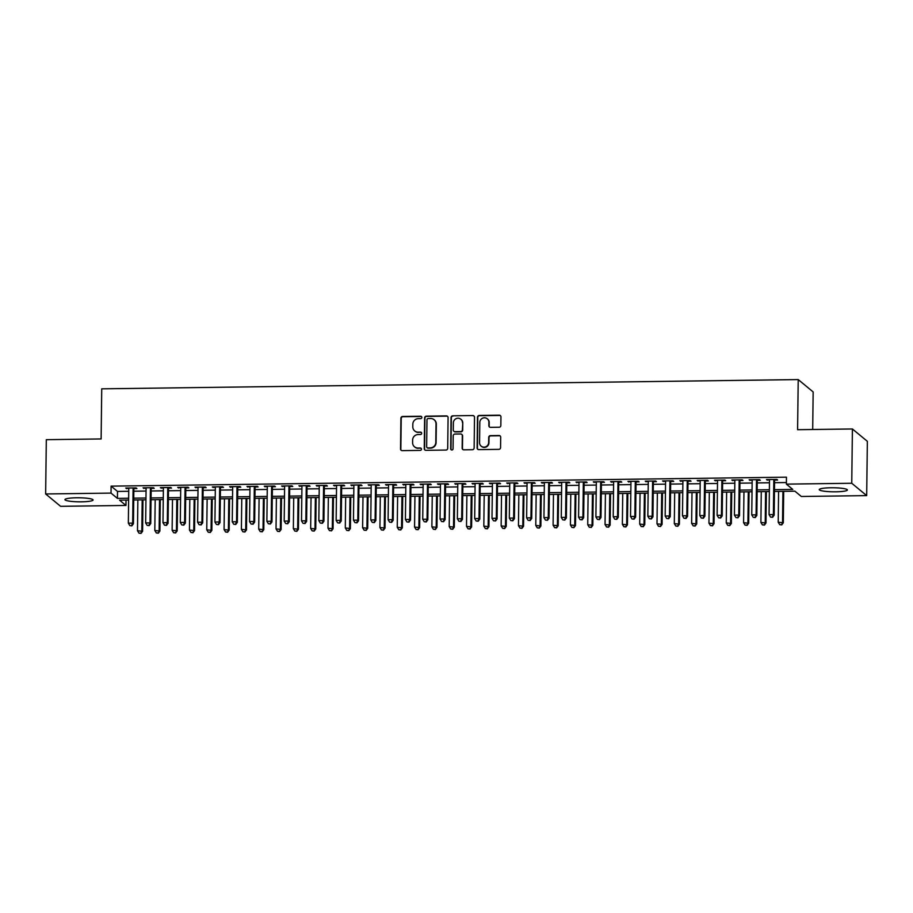 <?xml version="1.0" encoding="UTF-8"?>
<svg xmlns="http://www.w3.org/2000/svg" width="913" height="913" viewBox="0 0 913 913"><rect width="100%" height="100%" fill="white"/><g stroke="black" fill="none" stroke-linecap="round" stroke-linejoin="round"><path stroke-width="1.37" d="M421.863 417.412A1.21 1.175 -50.4 0 0 420.688 416.237L402.633 416.476A1.723 1.678 -50.4 0 0 400.91 418.211L400.533 448.956A1.723 1.678 -50.4 0 0 402.211 450.634L420.277 450.394A1.21 1.175 -50.4 0 0 421.053 448.272A1.21 1.175 -50.4 0 0 420.3 448.009L417.971 448.032A5.524 5.387 -50.4 0 1 412.596 442.645L412.619 440.077A5.524 5.387 -50.4 0 1 418.131 434.542L420.471 434.508A1.21 1.175 -50.4 0 0 421.247 432.385A1.21 1.175 -50.4 0 0 420.494 432.123L418.165 432.157A5.524 5.387 -50.4 0 1 412.79 426.759L412.824 424.191A5.524 5.387 -50.4 0 1 418.325 418.656L420.665 418.622A1.21 1.175 -50.4 0 0 421.863 417.412M421.589 416.636A1.21 1.175 -50.4 0 0 420.996 416.488L402.941 416.727A1.723 1.678 -50.4 0 0 401.218 418.462L400.841 449.207A1.723 1.678 -50.4 0 0 401.298 450.371M421.201 448.409A1.21 1.175 -50.4 0 0 420.608 448.26L417.971 448.032M421.395 432.522A1.21 1.175 -50.4 0 0 420.802 432.374L418.165 432.157M835.772 491.799A14.072 2.02 0.7 0 1 819.258 489.608A14.072 2.02 0.7 0 1 830.887 487.77A14.072 2.02 0.7 0 1 847.39 489.95A14.072 2.02 0.7 0 1 835.772 491.799M81.451 501.819A14.072 2.02 0.7 0 1 64.937 499.628A14.072 2.02 0.7 0 1 76.566 497.79A14.072 2.02 0.7 0 1 93.08 499.97A14.072 2.02 0.7 0 1 81.451 501.819M499.114 427.238A1.723 1.678 -50.4 0 0 500.838 425.504L500.94 416.876A1.723 1.678 -50.4 0 0 499.263 415.198L479.211 415.461A1.723 1.678 -50.4 0 0 477.488 417.184L477.111 447.929A1.723 1.678 -50.4 0 0 478.789 449.618L498.84 449.356A1.723 1.678 -50.4 0 0 500.564 447.621L500.689 437.201A1.723 1.678 -50.4 0 0 499.012 435.524L490.429 435.638A1.723 1.678 -50.4 0 0 488.706 437.361L488.649 442.531A4.622 4.497 -50.4 0 1 481.162 446.149A4.622 4.497 -50.4 0 1 479.553 442.645L479.804 422.411A4.622 4.497 -50.4 0 1 487.291 418.793A4.622 4.497 -50.4 0 1 488.889 422.285L488.854 425.663A1.723 1.678 -50.4 0 0 490.532 427.352L499.114 427.238M774.464 489.665L792.781 489.425L786.378 484.13L786.458 477.168L111.101 486.138L111.021 493.1L117.423 498.395L128.653 498.247M786.378 484.13L851.749 483.262L866.688 495.611L801.317 496.478L794.915 491.183L774.452 491.456M126.028 500.073L125.96 505.448L60.589 506.316L45.65 493.967L46.312 439.678L101.126 438.948L101.731 388.835L798.213 379.58L797.597 429.703L852.411 428.973L851.749 483.262M45.65 493.967L111.021 493.1M448.078 417.583A1.723 1.678 -50.4 0 0 446.4 415.894L426.348 416.157A1.723 1.678 -50.4 0 0 424.625 417.892L424.248 448.637A1.723 1.678 -50.4 0 0 425.926 450.326L445.978 450.052A1.723 1.678 -50.4 0 0 447.701 448.329L448.078 417.583M452.78 415.814L472.831 415.541A1.723 1.678 -50.4 0 1 474.509 417.23L474.132 447.975A1.723 1.678 -50.4 0 1 472.409 449.71L463.827 449.824A1.723 1.678 -50.4 0 1 462.149 448.135L462.309 435.661A1.723 1.678 -50.4 0 0 460.62 433.983L454.925 434.052A1.723 1.678 -50.4 0 0 453.213 435.786L453.053 448.762A1.21 1.175 -50.4 0 1 451.09 449.71A1.21 1.175 -50.4 0 1 450.668 448.797L451.056 417.538A1.723 1.678 -50.4 0 1 452.78 415.814L472.831 415.541M812.696 429.498L813.152 391.928L798.213 379.58M757.265 480.306L760.301 480.272L759.536 479.645L749.151 479.781L752.175 480.375M722.64 480.774L725.664 480.729L724.899 480.101L714.514 480.238L717.538 480.843M688.003 481.231L691.027 481.197L690.274 480.558L679.877 480.695L682.901 481.299M653.366 481.687L656.401 481.653L655.637 481.025L645.251 481.162L648.264 481.756M618.74 482.155L621.764 482.11L621 481.482L610.614 481.619L613.639 482.224M584.103 482.612L587.127 482.566L586.374 481.938L575.977 482.075L579.002 482.68M549.466 483.068L552.502 483.034L551.737 482.406L541.341 482.543L544.365 483.137M514.829 483.536L517.865 483.491L517.1 482.863L506.715 483L509.739 483.605M480.204 483.993L483.228 483.947L482.463 483.319L472.078 483.456L475.102 484.061M445.567 484.449L448.603 484.415L447.838 483.787L437.441 483.924L440.465 484.518M410.93 484.917L413.966 484.871L413.201 484.244L402.816 484.381L405.829 484.986M376.304 485.374L379.329 485.328L378.564 484.7L368.179 484.837L371.203 485.442M341.667 485.83L344.692 485.796L343.939 485.157L333.542 485.305L336.566 485.899M307.03 486.298L310.066 486.252L309.302 485.625L298.916 485.762L301.929 486.355M272.405 486.755L275.429 486.709L274.665 486.081L264.279 486.218L267.304 486.823M237.768 487.211L240.792 487.177L240.039 486.538L229.642 486.686L232.667 487.28M203.131 487.668L206.167 487.633L205.402 487.006L195.005 487.143L198.03 487.736M168.494 488.135L171.53 488.09L170.765 487.462L160.38 487.599L163.404 488.204M133.869 488.592L136.893 488.558L136.128 487.919L125.743 488.056L128.767 488.66M111.101 486.138L117.515 491.434L128.733 491.285M133.834 491.217L146.046 491.057M151.147 490.989L163.37 490.829M168.471 490.76L180.683 490.601M185.784 490.532L197.995 490.361M203.097 490.292L215.32 490.133M220.421 490.064L232.632 489.904M237.734 489.836L249.957 489.676M255.047 489.608L267.269 489.448M272.371 489.379L284.582 489.22M289.683 489.151L301.906 488.98M306.996 488.923L319.219 488.752M324.32 488.683L336.532 488.523M341.633 488.455L353.856 488.295M358.946 488.227L371.169 488.067M376.27 487.999L388.481 487.839M393.583 487.77L405.806 487.61M410.907 487.542L423.118 487.371M428.22 487.302L440.431 487.143M445.533 487.074L457.755 486.914M462.857 486.846L475.068 486.686M480.17 486.618L492.381 486.458M497.482 486.389L509.705 486.23M514.806 486.161L527.018 485.99M532.119 485.921L544.331 485.762M549.432 485.693L561.655 485.533M566.756 485.465L578.968 485.305M584.069 485.237L596.292 485.077M601.382 485.008L613.604 484.849M618.706 484.78L630.917 484.609M636.019 484.552L648.241 484.381M653.331 484.312L665.554 484.152M670.656 484.084L682.867 483.924M687.968 483.856L700.191 483.696M705.281 483.628L717.504 483.468M722.605 483.399L734.817 483.239M739.918 483.171L752.141 483M757.242 482.931L769.454 482.772M774.555 482.703L786.39 482.543M151.181 488.364L154.217 488.318L153.452 487.69L143.056 487.827L146.08 488.432M185.818 487.907L188.843 487.862L188.078 487.234L177.693 487.371L180.717 487.976M220.444 487.439L223.48 487.405L222.715 486.777L212.33 486.914L215.354 487.508M255.081 486.983L258.117 486.937L257.352 486.309L246.955 486.446L249.979 487.051M289.718 486.526L292.742 486.481L291.989 485.853L281.592 485.99L284.616 486.595M324.355 486.058L327.379 486.024L326.614 485.396L316.229 485.533L319.253 486.127M358.98 485.602L362.016 485.568L361.251 484.929L350.866 485.065L353.879 485.67M393.617 485.145L396.641 485.1L395.888 484.472L385.491 484.609L388.516 485.214M428.254 484.677L431.278 484.643L430.514 484.016L420.128 484.152L423.153 484.746M462.88 484.221L465.915 484.187L465.151 483.548L454.765 483.685L457.79 484.289M497.517 483.764L500.552 483.719L499.788 483.091L489.391 483.228L492.415 483.833M532.153 483.297L535.178 483.262L534.425 482.635L524.028 482.772L527.052 483.365M566.779 482.84L569.815 482.806L569.05 482.167L558.665 482.315L561.689 482.909M601.416 482.384L604.452 482.338L603.687 481.71L593.302 481.847L596.315 482.452M636.053 481.927L639.077 481.881L638.324 481.254L627.927 481.391L630.951 481.984M670.69 481.459L673.714 481.425L672.949 480.786L662.564 480.934L665.588 481.528M705.315 481.003L708.351 480.957L707.586 480.329L697.201 480.466L700.214 481.071M739.952 480.546L742.988 480.5L742.223 479.873L731.827 480.01L734.851 480.615M774.589 480.078L777.614 480.044L776.849 479.416L766.464 479.553L769.488 480.147M852.411 428.973L867.35 441.321L866.688 495.611M133.743 498.178L145.966 498.019M151.067 497.95L163.279 497.79M168.38 497.722L180.603 497.551M185.693 497.494L197.916 497.323M203.017 497.254L215.228 497.094M220.33 497.026L232.553 496.866M237.654 496.798L249.865 496.638M254.967 496.569L267.178 496.41M272.279 496.341L284.502 496.181M289.604 496.113L301.815 495.942M306.916 495.873L319.128 495.713M324.229 495.645L336.452 495.485M341.553 495.417L353.765 495.257M358.866 495.188L371.089 495.029M376.179 494.96L388.402 494.8M393.503 494.732L405.714 494.561M410.816 494.492L423.039 494.332M428.129 494.264L440.351 494.104M445.453 494.036L457.664 493.876M462.765 493.807L474.988 493.648M480.078 493.579L492.301 493.419M497.402 493.351L509.614 493.18M514.715 493.123L526.938 492.952M532.039 492.883L544.251 492.723M549.352 492.655L561.563 492.495M566.665 492.427L578.888 492.267M583.989 492.198L596.2 492.039M601.302 491.97L613.513 491.81M618.615 491.742L630.837 491.571M635.939 491.502L648.15 491.342M653.252 491.274L665.474 491.114M670.564 491.046L682.787 490.886M687.888 490.817L700.1 490.658M705.201 490.589L717.424 490.429M722.514 490.361L734.737 490.19M739.838 490.121L752.05 489.961M757.151 489.893L769.374 489.733M128.63 500.039L119.557 500.164L125.96 505.448M769.351 491.525L757.128 491.685M752.027 491.753L739.815 491.924M734.714 491.981L722.491 492.153M717.401 492.221L705.178 492.381M700.077 492.449L687.866 492.609M682.764 492.678L670.541 492.837M665.451 492.906L653.229 493.066M648.127 493.134L635.916 493.305M630.815 493.362L618.592 493.534M613.502 493.602L601.279 493.762M596.178 493.83L583.966 493.99M578.865 494.059L566.642 494.218M561.541 494.287L549.329 494.447M544.228 494.515L532.017 494.675M526.915 494.743L514.692 494.914M509.591 494.983L497.38 495.143M492.278 495.211L480.067 495.371M474.965 495.439L462.743 495.599M457.641 495.668L445.43 495.827M440.328 495.896L428.106 496.056M423.016 496.124L410.793 496.295M405.692 496.352L393.48 496.524M388.379 496.592L376.156 496.752M371.066 496.82L358.843 496.98M353.742 497.049L341.53 497.208M336.429 497.277L324.206 497.437M319.116 497.505L306.894 497.676M301.792 497.733L289.581 497.905M284.479 497.973L272.257 498.133M267.167 498.201L254.944 498.361M249.842 498.43L237.631 498.589M232.53 498.658L220.307 498.818M215.206 498.886L202.994 499.046M197.893 499.114L185.681 499.285M180.58 499.354L168.357 499.514M163.256 499.582L151.044 499.742M145.943 499.81L133.732 499.97M117.515 491.434L117.423 498.395M126.508 488.695L126.508 488.056M143.82 488.466L143.832 487.816M161.144 488.227L161.144 487.588M178.457 487.999L178.469 487.359M195.77 487.77L195.781 487.131M213.094 487.542L213.094 486.903M230.407 487.314L230.418 486.675M247.72 487.086L247.731 486.435M265.044 486.846L265.044 486.207M282.357 486.618L282.368 485.978M299.669 486.389L299.681 485.75M316.994 486.161L316.994 485.522M334.306 485.933L334.318 485.294M351.619 485.705L351.631 485.065M368.943 485.465L368.943 484.826M386.256 485.237L386.267 484.598M403.569 485.008L403.58 484.369M420.893 484.78L420.893 484.141M438.206 484.552L438.217 483.913M455.519 484.324L455.53 483.685M472.843 484.095L472.854 483.445M490.155 483.856L490.167 483.217M507.48 483.628L507.48 482.988M524.792 483.399L524.804 482.76M542.105 483.171L542.117 482.532M559.429 482.943L559.429 482.304M576.742 482.715L576.754 482.064M594.055 482.475L594.066 481.836M611.379 482.247L611.379 481.608M628.692 482.018L628.703 481.379M646.005 481.79L646.016 481.151M663.329 481.562L663.329 480.923M680.642 481.334L680.653 480.695M697.954 481.094L697.966 480.455M715.278 480.866L715.278 480.227M732.591 480.637L732.603 479.998M749.904 480.409L749.915 479.77M767.228 480.181L767.24 479.542M414.707 430.947L415.016 431.198A5.524 5.387 -50.4 0 0 418.462 432.408M414.513 446.834L414.822 447.085A5.524 5.387 -50.4 0 0 418.268 448.294M447.621 416.408A1.723 1.678 -50.4 0 0 446.708 416.145L426.645 416.408A1.723 1.678 -50.4 0 0 424.922 418.143L424.556 448.888A1.723 1.678 -50.4 0 0 425.002 450.063M428.186 418.531A1.21 1.175 -50.4 0 0 426.976 419.74L426.645 446.731A1.21 1.175 -50.4 0 0 427.82 447.906L430.285 447.872A5.524 5.387 -50.4 0 0 435.798 442.337L436.026 423.883A5.524 5.387 -50.4 0 0 430.651 418.496L428.186 418.531M427.067 447.644L427.375 447.895A1.21 1.175 -50.4 0 0 428.129 448.157L427.82 447.906M434.097 419.706L434.405 419.957A5.524 5.387 -50.4 0 1 436.323 424.146L436.094 442.588A5.524 5.387 -50.4 0 1 430.594 448.123L428.129 448.157M474.052 416.054A1.723 1.678 -50.4 0 0 473.139 415.792M461.704 434.36L462.012 434.611A1.723 1.678 -50.4 0 1 462.606 435.912L462.457 448.386A1.723 1.678 -50.4 0 0 462.914 449.561M453.076 416.066A1.723 1.678 -50.4 0 0 451.353 417.789L450.976 449.048A1.21 1.175 -50.4 0 0 451.25 449.824M462.457 422.73A4.622 4.497 -50.4 0 0 456.032 418.679A4.622 4.497 -50.4 0 0 453.373 422.845L453.282 429.977A1.723 1.678 -50.4 0 0 454.959 431.666L460.654 431.587A1.723 1.678 -50.4 0 0 462.377 429.852L462.765 422.981A4.622 4.497 -50.4 0 0 461.156 419.478L460.86 419.227M453.887 431.29L454.183 431.541A1.723 1.678 -50.4 0 0 455.267 431.917L454.959 431.666M462.765 422.981L462.674 430.114A1.723 1.678 -50.4 0 1 460.962 431.838L455.267 431.917M487.291 418.793L487.588 419.044A4.622 4.497 -50.4 0 1 489.197 422.536L489.163 425.915A1.723 1.678 -50.4 0 0 489.608 427.09M481.162 446.149L481.459 446.4A4.622 4.497 -50.4 0 0 488.946 442.782L488.649 442.531M500.233 436.026A1.723 1.678 -50.4 0 0 499.32 435.775L490.738 435.889A1.723 1.678 -50.4 0 0 489.014 437.612L488.946 442.782M500.484 415.7A1.723 1.678 -50.4 0 0 499.571 415.449L479.508 415.712A1.723 1.678 -50.4 0 0 477.784 417.446L477.419 448.192A1.723 1.678 -50.4 0 0 477.864 449.356M137.863 499.913L137.486 530.727L142.588 531.309L142.964 499.845M140.728 533.146L138.993 533.169L141.024 533.397L141.823 530.67L142.2 499.856M137.486 530.727L138.993 533.169M141.024 533.397L142.588 531.309M129.84 525.603L131.883 525.831L129.84 525.603L128.345 523.172L128.779 488.021M128.345 523.172L132.67 523.115L133.435 523.742L131.883 525.831M133.104 487.964L132.67 523.115L131.575 525.58M133.869 487.953L133.435 523.742M155.187 499.685L154.811 530.499L159.901 531.069L160.289 499.616M158.04 532.907L156.306 532.941L158.348 533.169L159.136 530.442L159.513 499.628M154.811 530.499L156.306 532.941M158.348 533.169L159.901 531.069M172.5 499.457L172.123 530.27L177.213 530.841L177.601 499.388M175.353 532.678L173.63 532.701L175.661 532.93L176.449 530.213L176.825 499.4M172.123 530.27L173.63 532.701M175.661 532.93L177.213 530.841M147.164 525.374L149.196 525.603L147.164 525.374L145.658 522.944L146.091 487.793M145.658 522.944L149.994 522.887L150.748 523.514L149.196 525.603M150.417 487.736L149.994 522.887L148.887 525.352M151.193 487.725L150.748 523.514M164.477 525.146L166.508 525.374L164.477 525.146L162.982 522.715L163.404 487.565M162.982 522.715L167.307 522.658L168.072 523.286L166.508 525.374M167.741 487.508L167.307 522.658L166.212 525.123M168.506 487.496L168.072 523.286M189.813 499.228L189.448 530.042L194.537 530.613L194.914 499.16M192.677 532.45L190.943 532.473L192.974 532.701L193.773 529.985L194.149 499.171M189.448 530.042L190.943 532.473M192.974 532.701L194.537 530.613M207.137 499L206.76 529.814L211.85 530.385L212.238 498.932M209.99 532.222L208.255 532.245L210.298 532.473L211.086 529.757L211.462 498.943M206.76 529.814L208.255 532.245M210.298 532.473L211.85 530.385M181.79 524.918L183.833 525.146L181.79 524.918L180.295 522.487L180.728 487.325M180.295 522.487L184.62 522.419L185.385 523.058L183.833 525.146M185.054 487.268L184.62 522.419L183.524 524.895M185.818 487.268L185.385 523.058M199.114 524.69L201.145 524.918L199.114 524.69L197.607 522.247L198.041 487.097M197.607 522.247L201.944 522.19L202.697 522.829L201.145 524.918M202.366 487.04L201.944 522.19L200.837 524.667M203.143 487.028L202.697 522.829M224.45 498.76L224.073 529.586L229.163 530.156L229.551 498.703M227.303 531.994L225.579 532.017L227.611 532.245L228.41 529.529L228.786 498.703M224.073 529.586L225.579 532.017M227.611 532.245L229.163 530.156M216.427 524.45L218.469 524.69L216.427 524.45L214.932 522.019L215.354 486.869M214.932 522.019L219.257 521.962L220.022 522.59L218.469 524.69M219.691 486.812L219.257 521.962L218.161 524.427M220.455 486.8L220.022 522.59M241.774 498.532L241.397 529.346L246.487 529.928L246.864 498.464M244.627 531.765L242.892 531.788L244.924 532.017L245.723 529.289L246.099 498.475M241.397 529.346L242.892 531.788M244.924 532.017L246.487 529.928M233.739 524.222L235.782 524.45L233.739 524.222L232.244 521.791L232.678 486.64M232.244 521.791L236.57 521.734L237.334 522.362L235.782 524.45M237.003 486.583L236.57 521.734L235.474 524.199M237.768 486.572L237.334 522.362M259.087 498.304L258.71 529.118L263.8 529.688L264.188 498.236M261.94 531.537L260.205 531.56L262.248 531.788L263.035 529.061L263.412 498.247M258.71 529.118L260.205 531.56M262.248 531.788L263.8 529.688M251.064 523.994L253.095 524.222L251.064 523.994L249.557 521.563L249.991 486.412M249.557 521.563L253.894 521.506L254.659 522.133L253.095 524.222M254.316 486.355L253.894 521.506L252.798 523.971M255.092 486.344L254.659 522.133M276.399 498.076L276.023 528.889L281.113 529.46L281.501 498.007M279.252 531.298L277.529 531.32L279.561 531.549L280.359 528.832L280.736 498.019M276.023 528.889L277.529 531.32M279.561 531.549L281.113 529.46M268.376 523.765L270.419 523.994L268.376 523.765L266.881 521.334L267.304 486.184M266.881 521.334L271.207 521.277L271.971 521.905L270.419 523.994M271.64 486.127L271.207 521.277L270.111 523.742M272.405 486.115L271.971 521.905M293.724 497.847L293.347 528.661L298.437 529.232L298.813 497.779M296.577 531.069L294.842 531.092L296.873 531.32L297.672 528.604L298.049 497.79M293.347 528.661L294.842 531.092M296.873 531.32L298.437 529.232M285.701 523.537L287.732 523.765L285.701 523.537L284.194 521.106L284.628 485.956M284.194 521.106L288.519 521.049L289.284 521.677L287.732 523.765M288.953 485.887L288.519 521.049L287.424 523.514M289.729 485.887L289.284 521.677M311.036 497.619L310.66 528.433L315.75 529.004L316.138 497.551M313.889 530.841L312.155 530.864L314.198 531.092L314.985 528.376L315.362 497.562M310.66 528.433L312.155 530.864M314.198 531.092L315.75 529.004M303.013 523.309L305.045 523.537L303.013 523.309L301.507 520.866L301.941 485.716M301.507 520.866L305.844 520.809L306.608 521.449L305.045 523.537M306.266 485.659L305.844 520.809L304.748 523.286M307.042 485.648L306.608 521.449M328.349 497.391L327.972 528.205L333.062 528.775L333.45 497.323M331.202 530.613L329.479 530.636L331.51 530.864L332.309 528.148L332.686 497.323M327.972 528.205L329.479 530.636M331.51 530.864L333.062 528.775M320.326 523.081L322.369 523.309L320.326 523.081L318.831 520.638L319.253 485.488M318.831 520.638L323.156 520.581L323.921 521.209L322.369 523.309M323.59 485.431L323.156 520.581L322.061 523.058M324.355 485.419L323.921 521.209M345.673 497.151L345.297 527.965L350.387 528.547L350.763 497.083M348.526 530.385L346.792 530.407L348.834 530.636L349.622 527.908L349.999 497.094M345.297 527.965L346.792 530.407M348.834 530.636L350.387 528.547M337.65 522.841L339.682 523.069L337.65 522.841L336.144 520.41L336.577 485.26M336.144 520.41L340.469 520.353L341.234 520.981L339.682 523.069M340.903 485.202L340.469 520.353L339.374 522.818M341.679 485.191L341.234 520.981M362.986 496.923L362.609 527.737L367.699 528.319L368.087 496.855M365.839 530.156L364.104 530.179L366.147 530.407L366.935 527.68L367.311 496.866M362.609 527.737L364.104 530.179M366.147 530.407L367.699 528.319M354.963 522.613L356.994 522.841L354.963 522.613L353.457 520.182L353.89 485.031M353.457 520.182L357.793 520.125L358.558 520.752L356.994 522.841M358.216 484.974L357.793 520.125L356.698 522.59M358.992 484.963L358.558 520.752M380.299 496.695L379.922 527.509L385.024 528.079L385.4 496.626M383.163 529.917L381.429 529.939L383.46 530.179L384.259 527.452L384.635 496.638M379.922 527.509L381.429 529.939M383.46 530.179L385.024 528.079M372.276 522.384L374.319 522.613L372.276 522.384L370.781 519.954L371.203 484.803M370.781 519.954L375.106 519.896L375.871 520.524L374.319 522.613M375.54 484.746L375.106 519.896L374.01 522.362M376.304 484.735L375.871 520.524M397.623 496.467L397.246 527.28L402.336 527.851L402.724 496.398M400.476 529.688L398.741 529.711L400.784 529.939L401.572 527.223L401.948 496.41M397.246 527.28L398.741 529.711M400.784 529.939L402.336 527.851M389.6 522.156L391.631 522.384L389.6 522.156L388.093 519.725L388.527 484.575M388.093 519.725L392.43 519.668L393.183 520.296L391.631 522.384M392.852 484.518L392.43 519.668L391.323 522.133M393.629 484.506L393.183 520.296M414.936 496.238L414.559 527.052L419.649 527.623L420.037 496.17M417.789 529.46L416.054 529.483L418.097 529.711L418.884 526.995L419.261 496.181M414.559 527.052L416.054 529.483M418.097 529.711L419.649 527.623M406.913 521.928L408.944 522.156L406.913 521.928L405.418 519.486L405.84 484.335M405.418 519.486L409.743 519.429L410.508 520.068L408.944 522.156M410.177 484.278L409.743 519.429L408.647 521.905M410.941 484.267L410.508 520.068M432.248 496.01L431.872 526.824L436.973 527.394L437.35 495.942M435.113 529.232L433.378 529.255L435.41 529.483L436.209 526.767L436.585 495.953M431.872 526.824L433.378 529.255M435.41 529.483L436.973 527.394M424.225 521.7L426.268 521.928L424.225 521.7L422.73 519.257L423.164 484.107M422.73 519.257L427.056 519.2L427.82 519.828L426.268 521.928M427.489 484.05L427.056 519.2L425.96 521.677M428.254 484.038L427.82 519.828M449.573 495.77L449.196 526.596L454.286 527.166L454.674 495.702M452.426 529.004L450.691 529.026L452.734 529.255L453.521 526.539L453.898 495.713M449.196 526.596L450.691 529.026M452.734 529.255L454.286 527.166M441.55 521.46L443.581 521.688L441.55 521.46L440.043 519.029L440.477 483.879M440.043 519.029L444.38 518.972L445.133 519.6L443.581 521.688M444.802 483.822L444.38 518.972L443.273 521.437M445.578 483.81L445.133 519.6M466.885 495.542L466.509 526.356L471.599 526.938L471.987 495.474M469.739 528.775L468.015 528.798L470.047 529.026L470.834 526.299L471.211 495.485M466.509 526.356L468.015 528.798M470.047 529.026L471.599 526.938M458.862 521.232L460.894 521.46L458.862 521.232L457.367 518.801L457.79 483.65M457.367 518.801L461.693 518.744L462.457 519.371L460.894 521.46M462.126 483.593L461.693 518.744L460.597 521.209M462.891 483.582L462.457 519.371M484.198 495.314L483.822 526.128L488.923 526.698L489.3 495.245M487.063 528.536L485.328 528.57L487.359 528.798L488.158 526.071L488.535 495.257M483.822 526.128L485.328 528.57M487.359 528.798L488.923 526.698M476.175 521.003L478.218 521.232L476.175 521.003L474.68 518.573L475.114 483.422M474.68 518.573L479.005 518.516L479.77 519.143L478.218 521.232M479.439 483.365L479.005 518.516L477.91 520.981M480.204 483.354L479.77 519.143M501.522 495.086L501.146 525.899L506.236 526.47L506.624 495.017M504.375 528.307L502.641 528.33L504.684 528.559L505.471 525.842L505.848 495.029M501.146 525.899L502.641 528.33M504.684 528.559L506.236 526.47M493.499 520.775L495.531 521.003L493.499 520.775L491.993 518.344L492.427 483.194M491.993 518.344L496.33 518.287L497.083 518.915L495.531 521.003M496.752 483.137L496.33 518.287L495.223 520.752M497.528 483.125L497.083 518.915M518.835 494.857L518.458 525.671L523.548 526.242L523.936 494.789M521.688 528.079L519.965 528.102L521.996 528.33L522.795 525.614L523.172 494.8M518.458 525.671L519.965 528.102M521.996 528.33L523.548 526.242M510.812 520.547L512.855 520.775L510.812 520.547L509.317 518.116L509.739 482.954M509.317 518.116L513.642 518.048L514.407 518.687L512.855 520.775M514.076 482.897L513.642 518.048L512.547 520.524M514.841 482.897L514.407 518.687M536.159 494.629L535.783 525.443L540.873 526.014L541.249 494.561M539.012 527.851L537.278 527.874L539.309 528.102L540.108 525.386L540.485 494.572M535.783 525.443L537.278 527.874M539.309 528.102L540.873 526.014M528.125 520.319L530.168 520.547L528.125 520.319L526.63 517.876L527.063 482.726M526.63 517.876L530.955 517.819L531.72 518.458L530.168 520.547M531.389 482.669L530.955 517.819L529.86 520.296M532.153 482.657L531.72 518.458M553.472 494.39L553.095 525.215L558.185 525.785L558.573 494.332M556.325 527.623L554.59 527.646L556.633 527.874L557.421 525.158L557.797 494.332M553.095 525.215L554.59 527.646M556.633 527.874L558.185 525.785M545.449 520.079L547.48 520.319L545.449 520.079L543.943 517.648L544.376 482.498M543.943 517.648L548.279 517.591L549.033 518.219L547.48 520.319M548.702 482.441L548.279 517.591L547.184 520.056M549.478 482.429L549.033 518.219M570.785 494.161L570.408 524.975L575.498 525.557L575.886 494.093M573.638 527.394L571.915 527.417L573.946 527.646L574.745 524.918L575.122 494.104M570.408 524.975L571.915 527.417M573.946 527.646L575.498 525.557M562.762 519.851L564.805 520.079L562.762 519.851L561.267 517.42L561.689 482.269M561.267 517.42L565.592 517.363L566.357 517.991L564.805 520.079M566.026 482.212L565.592 517.363L564.496 519.828M566.79 482.201L566.357 517.991M588.109 493.933L587.732 524.747L592.822 525.317L593.199 493.865M590.962 527.166L589.227 527.189L591.259 527.417L592.058 524.69L592.434 493.876M587.732 524.747L589.227 527.189M591.259 527.417L592.822 525.317M580.075 519.623L582.117 519.851L580.075 519.623L578.58 517.192L579.013 482.041M578.58 517.192L582.905 517.135L583.669 517.762L582.117 519.851M583.339 481.984L582.905 517.135L581.809 519.6M584.115 481.973L583.669 517.762M605.422 493.705L605.045 524.519L610.135 525.089L610.523 493.636M608.275 526.927L606.54 526.949L608.583 527.178L609.37 524.461L609.747 493.648M605.045 524.519L606.54 526.949M608.583 527.178L610.135 525.089M597.399 519.394L599.43 519.623L597.399 519.394L595.892 516.963L596.326 481.813M595.892 516.963L600.229 516.906L600.994 517.534L599.43 519.623M600.651 481.756L600.229 516.906L599.133 519.371M601.427 481.744L600.994 517.534M622.734 493.477L622.358 524.29L627.448 524.861L627.836 493.408M625.588 526.698L623.864 526.721L625.896 526.949L626.695 524.233L627.071 493.419M622.358 524.29L623.864 526.721M625.896 526.949L627.448 524.861M614.711 519.166L616.754 519.394L614.711 519.166L613.216 516.735L613.639 481.585M613.216 516.735L617.542 516.678L618.306 517.306L616.754 519.394M617.975 481.516L617.542 516.678L616.446 519.143M618.74 481.516L618.306 517.306M640.059 493.248L639.682 524.062L644.772 524.633L645.149 493.18M642.912 526.47L641.177 526.493L643.22 526.721L644.007 524.005L644.384 493.191M639.682 524.062L641.177 526.493M643.22 526.721L644.772 524.633M632.036 518.938L634.067 519.166L632.036 518.938L630.529 516.496L630.963 481.345M630.529 516.496L634.855 516.438L635.619 517.078L634.067 519.166M635.288 481.288L634.855 516.438L633.759 518.915M636.064 481.277L635.619 517.078M657.371 493.02L656.995 523.834L662.085 524.404L662.473 492.952M660.225 526.242L658.49 526.265L660.533 526.493L661.32 523.777L661.697 492.952M656.995 523.834L658.49 526.265M660.533 526.493L662.085 524.404M649.348 518.71L651.38 518.938L649.348 518.71L647.842 516.267L648.276 481.117M647.842 516.267L652.179 516.21L652.943 516.838L651.38 518.938M652.601 481.06L652.179 516.21L651.083 518.687M653.377 481.048L652.943 516.838M674.684 492.78L674.308 523.594L679.398 524.176L679.786 492.712M677.549 526.014L675.814 526.036L677.845 526.265L678.644 523.537L679.021 492.723M674.308 523.594L675.814 526.036M677.845 526.265L679.398 524.176M666.661 518.47L668.704 518.698L666.661 518.47L665.166 516.039L665.588 480.889M665.166 516.039L669.491 515.982L670.256 516.61L668.704 518.698M669.925 480.831L669.491 515.982L668.396 518.447M670.69 480.82L670.256 516.61M692.008 492.552L691.632 523.366L696.722 523.936L697.11 492.484M694.861 525.785L693.127 525.808L695.17 526.036L695.957 523.309L696.334 492.495M691.632 523.366L693.127 525.808M695.17 526.036L696.722 523.936M683.985 518.242L686.017 518.47L683.985 518.242L682.479 515.811L682.913 480.66M682.479 515.811L686.816 515.754L687.569 516.381L686.017 518.47M687.238 480.603L686.816 515.754L685.709 518.219M688.014 480.592L687.569 516.381M709.321 492.324L708.945 523.138L714.034 523.708L714.423 492.255M712.174 525.546L710.44 525.568L712.482 525.808L713.27 523.081L713.646 492.267M708.945 523.138L710.44 525.568M712.482 525.808L714.034 523.708M701.298 518.013L703.33 518.242L701.298 518.013L699.803 515.583L700.225 480.432M699.803 515.583L704.128 515.525L704.893 516.153L703.33 518.242M704.551 480.375L704.128 515.525L703.033 517.991M705.327 480.364L704.893 516.153M726.634 492.096L726.257 522.909L731.359 523.48L731.735 492.027M729.498 525.317L727.764 525.34L729.795 525.568L730.594 522.852L730.971 492.039M726.257 522.909L727.764 525.34M729.795 525.568L731.359 523.48M718.611 517.785L720.654 518.013L718.611 517.785L717.116 515.354L717.55 480.204M717.116 515.354L721.441 515.297L722.206 515.925L720.654 518.013M721.875 480.147L721.441 515.297L720.346 517.762M722.64 480.135L722.206 515.925M743.958 491.867L743.581 522.681L748.671 523.252L749.059 491.799M746.811 525.089L745.076 525.112L747.119 525.34L747.907 522.624L748.283 491.81M743.581 522.681L745.076 525.112M747.119 525.34L748.671 523.252M735.935 517.557L737.966 517.785L735.935 517.557L734.429 515.115L734.862 479.964M734.429 515.115L738.765 515.058L739.519 515.697L737.966 517.785M739.188 479.907L738.765 515.058L737.658 517.534M739.964 479.896L739.519 515.697M761.271 491.639L760.894 522.453L765.984 523.023L766.372 491.571M764.124 524.861L762.401 524.884L764.432 525.112L765.22 522.396L765.596 491.582M760.894 522.453L762.401 524.884M764.432 525.112L765.984 523.023M753.248 517.329L755.279 517.557L753.248 517.329L751.753 514.886L752.175 479.736M751.753 514.886L756.078 514.829L756.843 515.457L755.279 517.557M756.512 479.679L756.078 514.829L754.983 517.306M757.276 479.667L756.843 515.457M778.584 491.399L778.207 522.225L783.308 522.795L783.685 491.331M781.448 524.633L779.713 524.655L781.745 524.884L782.544 522.168L782.92 491.342M778.207 522.225L779.713 524.655M781.745 524.884L783.308 522.795M770.561 517.089L772.603 517.317L770.561 517.089L769.066 514.658L769.499 479.508M769.066 514.658L773.391 514.601L774.156 515.229L772.603 517.317M773.825 479.451L773.391 514.601L772.295 517.066M774.589 479.439L774.156 515.229"/></g></svg>
